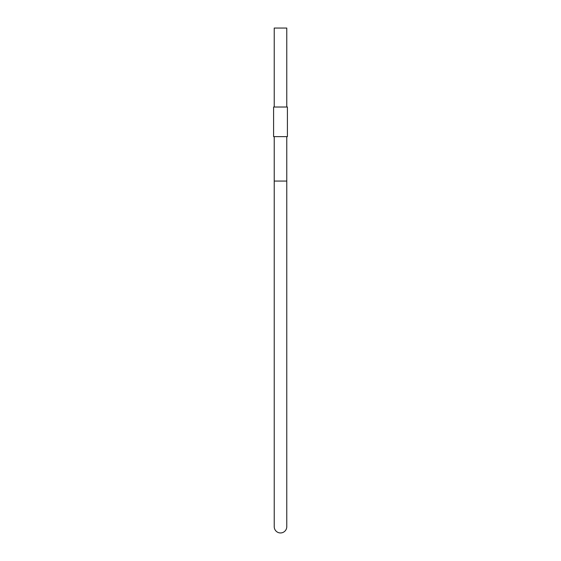 <?xml version="1.0" encoding="UTF-8"?>
<svg xmlns="http://www.w3.org/2000/svg" width="561" height="561" viewBox="0 0 561 561"><rect width="100%" height="100%" fill="white"/><g stroke="black" fill="none" stroke-linecap="round" stroke-linejoin="round"><path stroke-width="0.84" d="M280.5 532.95A6.269 6.269 0 0 1 274.231 526.681L274.231 181.056L286.769 181.056L286.769 526.681A6.269 6.269 0 0 1 280.5 532.95M274.231 136.632L274.231 181.056M286.769 136.632L286.769 181.056M274.231 107.018L274.231 28.05L286.769 28.05L286.769 107.018M273.593 136.632L287.407 136.632L287.407 107.018L273.593 107.018L273.593 136.632"/></g></svg>
